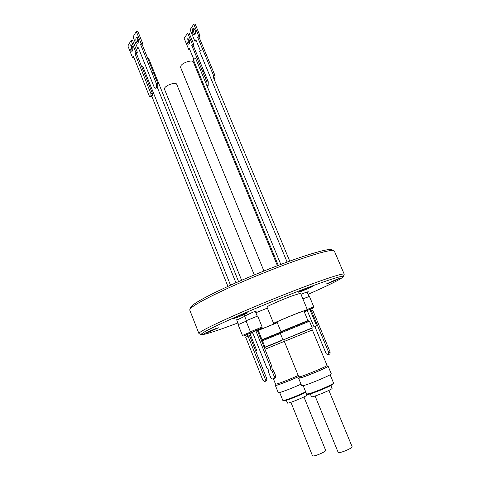 <?xml version="1.0" encoding="UTF-8"?>
<svg xmlns="http://www.w3.org/2000/svg" width="480" height="480" viewBox="0 0 480 480"><rect width="100%" height="100%" fill="white"/><g stroke="black" fill="none" stroke-linecap="round" stroke-linejoin="round"><path stroke-width="0.72" d="M187.278 39.03L187.878 38.634C189.54 39.552 189.99 41.268 189.24 43.776L188.652 44.166C186.996 43.26 186.54 41.55 187.278 39.03M193.716 59.088L189.348 48.516L188.718 49.392L184.122 38.274L187.704 33.12L189.048 32.946L193.692 44.16L193.044 45.054L208.254 81.774L208.176 85.368L207.12 86.208M189.282 43.716C188.148 42.234 187.914 40.632 188.58 38.904M187.704 33.12L192.354 44.346L191.712 45.24L206.928 82.002L206.862 85.584M203.898 71.25L202.566 71.472M193.044 45.054L191.712 45.24M206.418 77.334L205.086 77.556M189.654 49.254L188.718 49.392M193.692 44.16L192.354 44.346M137.466 37.734C136.998 39.444 137.256 41.052 138.228 42.564M136.092 37.722C135.474 40.386 135.96 42.21 137.562 43.194L138.12 42.774C138.75 40.122 138.264 38.292 136.662 37.296L136.092 37.722M138.39 47.826L154.02 86.748L155.472 88.218L156.342 87.348L156.294 83.514L140.526 44.328L141.108 43.374L136.296 31.416L133.062 36.924L137.814 48.762L138.39 47.826M155.508 88.212L157.434 87.636L155.958 87.882M156.342 87.348L157.812 87.096L157.77 83.268L142.008 44.13L142.59 43.176L137.778 31.23L136.296 31.416M154.386 78.774L155.862 78.534M151.776 72.282L153.252 72.054M140.526 44.328L142.008 44.13M141.108 43.374L142.59 43.176M137.814 48.762L138.714 48.636M131.64 45.006C131.016 47.076 131.334 49.014 132.6 50.82M130.23 45.126C129.546 48.162 130.11 50.25 131.928 51.378L132.546 50.916C133.242 47.886 132.684 45.798 130.86 44.646L130.23 45.126M133.47 56.406L149.268 95.916L150.12 96.792L150.948 95.832L150.912 93.594L135.012 53.886L135.882 52.47L131.07 40.47L127.878 45.918L132.618 57.792L133.47 56.406M150.12 96.792L151.566 96.54L152.388 95.592L152.364 93.336L136.47 53.676L137.34 52.266L132.534 40.278L131.07 40.47M152.388 95.592L150.948 95.832M135.012 53.886L136.47 53.676M135.882 52.47L137.34 52.266M132.618 57.792L133.95 57.6M192.696 28.794L193.41 28.296C195.354 29.382 195.894 31.422 195.03 34.416L194.328 34.896C192.384 33.828 191.844 31.794 192.696 28.794M194.982 34.476C193.536 32.742 193.224 30.78 194.058 28.602L194.112 28.524M200.298 50.478L195.858 39.786L194.88 41.184L190.098 29.652L193.77 24.18L195.138 24L199.986 35.634L198.99 37.056L215.016 75.546L214.974 77.748L213.912 78.75M196.308 40.878L194.88 41.184M193.77 24.18L198.618 35.832L197.628 37.248L213.654 75.786L213.408 77.532M198.99 37.056L197.628 37.248M289.734 261.126L213.606 78.006M199.986 35.634L198.618 35.832M303.87 310.842L307.908 320.586L280.914 331.614L276.93 321.852M308.406 320.802L282.678 331.086L280.662 332.01L280.254 333.192L309.48 321.252L308.4 320.796L262.014 339.714M284.334 341.406L312.366 329.964L327.054 365.406C328.122 365.79 307.896 374.382 301.044 376.44L298.8 376.908L284.334 341.406L312.228 330.024L311.73 328.302M298.98 376.95L299.394 377.97L301.626 377.514C308.418 375.498 328.446 366.978 327.378 366.576L326.958 365.562M330.87 385.494L332.064 388.374C333.084 389.124 313.338 397.302 311.58 396.852L310.218 393.894M328.878 390.402L352.122 446.736C352.926 447.678 343.17 452.178 339.486 452.556L338.172 452.382L315.096 396.006M327.276 366.33L328.152 366.264L331.278 373.812C332.478 374.388 311.316 383.454 304.092 385.452L301.71 385.842L298.626 378.282L299.292 377.718M328.152 366.264C329.28 366.684 308.13 375.678 300.972 377.808L298.626 378.282M309.486 321.252L312.216 327.834L282.81 340.104L312.534 327.972L282.81 340.104M273.612 323.394L266.946 307.008C266.07 306.648 281.976 299.628 292.668 295.686L300.54 293.268L307.326 309.618L299.562 312.372C288.906 316.5 272.856 323.328 273.612 323.394L277.104 322.272M304.002 311.172L305.358 310.41L298.494 312.858C289.296 316.422 275.406 322.32 275.568 322.578L277.068 322.176M277.416 265.704L193.35 62.004C192.702 59.52 183.174 62.292 180.996 65.616L180.558 67.32L263.922 270.99M275.724 384.234L276.114 385.206L277.998 384.828C281.988 383.622 292.944 379.236 298.656 376.554M298.224 375.492C292.428 378.192 281.46 382.584 277.452 383.802L275.556 384.198L273.336 378.678M305.844 392.286L306.966 395.046C307.908 395.73 288.834 403.656 287.514 403.122L286.284 400.296M303.936 396.948L325.686 450.396C326.43 451.248 316.95 455.622 313.602 455.958L312.504 455.814L290.892 402.294M301.026 384.168C292.986 387.792 286.074 390.522 280.284 392.358L278.274 392.688L275.388 385.506L276.024 384.984M298.68 376.608C292.53 379.458 281.46 383.868 277.368 385.104L275.388 385.506M280.524 332.55L262.152 340.05M280.368 333.462L262.446 340.782M282.93 339.822L264.222 347.454M281.964 340.47L264.312 347.676L281.964 340.47M255.894 312.75L267.384 308.088M277.248 322.626L258.252 330.372M252.756 332.826L251.898 333.33L252.858 333.084M277.272 322.686L258.276 330.432M254.28 274.92L176.7 84.27C176.136 81.978 166.836 84.678 164.85 87.726L164.472 89.178L241.632 280.284M230.532 285.198L142.95 66.762L141.684 66.678M255.984 350.634L256.656 350.364L255.984 350.634M256.656 350.364L249.852 333.396L247.176 334.482L247.872 336.21M238.596 281.604L148.536 58.122L147.57 57.942M264.246 347.244L264.936 346.962L264.246 347.244M264.936 346.962L257.964 329.664L255.276 330.876M314.634 326.73L316.662 325.902L314.634 326.73M316.662 325.902L309.816 309.432L309.228 309.642L307.212 310.494L314.046 326.97M202.068 50.256L201.36 50.094L199.62 51.306L287.112 262.08M280.818 264.414L195.744 58.692L195.036 58.53L193.332 59.706L278.262 265.386M250.398 331.776L262.128 327.006L257.694 316.026L245.988 320.784L250.398 331.776C250.974 332.508 251.706 332.562 252.594 331.938M304.206 311.664L310.932 308.856C314.364 307.548 314.01 307.776 309.864 309.54C313.002 308.43 314.31 307.548 313.794 306.882L309.438 296.424L302.862 298.86M244.584 316.098L253.104 312.102L256.476 311.058L255.462 311.676M300.978 294.324L305.394 292.566L308.22 291.69L307.248 292.278M337.098 279.204L340.002 278.31L329.034 283.152L326.076 284.064L337.098 279.204M214.494 329.052L218.454 327.798L208.434 332.184L204.408 333.462L214.494 329.052M243.51 314.046L247.5 312.822C246.354 313.668 242.676 315.288 236.454 317.694L232.392 318.942C233.52 318.108 237.228 316.47 243.51 314.046M309.786 287.106L313.158 286.092C311.82 287.04 307.95 288.756 301.56 291.228L298.116 292.272C299.442 291.33 303.33 289.608 309.786 287.106M237.906 322.95C216.882 330.846 204.708 334.758 201.384 334.68C199.824 333.81 210.852 328.092 234.468 317.538C257.478 307.362 289.05 294.54 311.58 286.212C333.432 278.214 343.998 275.07 343.272 276.774C340.872 279.21 329.154 285.066 308.106 294.33M201.234 334.614L198.918 333.546C199.008 331.944 211.062 325.794 235.08 315.09C258.402 304.806 289.482 292.218 311.814 284.004C332.652 276.408 343.458 273.156 344.238 274.242L343.332 276.624M198.918 333.546L189.756 310.056L189.882 309.3C192.162 305.922 204.984 298.83 228.342 288.03C250.962 277.716 279.978 266.106 301.278 258.816C319.872 252.534 330.69 249.792 333.732 250.596L334.35 251.046L344.238 274.242M190.746 307.344L190.866 307.062C193.134 303.684 205.668 296.712 228.468 286.14C250.536 276.054 278.82 264.738 299.634 257.646C317.814 251.532 328.422 248.88 331.464 249.69L331.752 249.804M236.76 320.082L244.686 316.35M237.828 322.752L237.156 322.884L237.732 322.506M246.15 321.18L238.134 324.684L242.436 335.466C242.622 336.39 243.924 336.216 246.348 334.95L247.224 334.602L246.36 334.944C240.546 337.236 245.016 335.142 250.692 332.922L252.516 332.226M310.542 311.178L311.4 310.794L328.812 352.65L328.596 354.552L327.672 354.864L326.106 353.574L314.91 326.616M328.656 354.522L329.934 353.964L330.15 352.062L312.75 310.26L311.4 310.794M255.786 330.642L252.486 332.16L266.922 368.094C268.314 369.282 268.908 370.758 268.698 372.516L270.876 377.946L272.28 379.026L274.038 378.45L274.362 376.8L272.334 371.76L270.69 369.288L270.186 366.426L255.786 330.642L257.22 330.078L271.614 365.814L270.186 366.426M272.334 371.76L273.762 371.142L272.118 368.676L271.614 365.814M274.362 376.8L275.79 376.176L273.762 371.142M274.038 378.45L275.466 377.826L275.79 376.176M248.034 336.132L245.682 337.2L262.89 380.238L264.372 381.618L265.194 381.348L265.362 379.41L248.034 336.132L249.492 335.568L266.808 378.786L266.664 380.706L265.272 381.312M264.948 349.266L284.454 341.31L264.948 349.266M262.11 339.954L280.578 332.412M304.044 311.262L307.326 309.618M283.614 339.774L284.472 341.352M208.254 81.774L206.928 82.002M208.176 85.368L206.868 85.596M207.756 85.872L207.036 86.004M156.294 83.514L157.77 83.268M150.396 96.606L151.848 96.348M150.912 93.594L152.364 93.336M215.016 75.546L213.654 75.786M214.974 77.748L213.618 77.994M214.35 78.528L213.858 78.618M303.186 385.698L306.576 394.014L308.796 393.738C315.462 392.052 334.71 383.73 333.558 383.04C333.024 384.258 335.196 383.004 329.562 386.166C324.036 388.914 313.74 392.976 309.438 394.11M279.666 392.526L282.852 400.446L284.724 400.212C288.906 399.138 300.63 394.428 305.67 391.794M249.9 333.516L252.576 332.37L249.9 333.516M262.128 327.006C262.08 328.68 262.092 327.78 258.012 329.784L254.868 331.062M313.794 306.882L307.236 309.402M304.254 311.772L307.26 310.608L304.254 311.772M304.98 311.502L304.356 312.012M250.536 332.01L242.436 335.466M330.15 352.062L328.812 352.65M265.362 379.41L266.808 378.786M285.336 400.566C289.512 399.498 301.194 394.776 305.868 392.274C301.26 394.752 289.524 399.492 285.39 400.548M332.874 383.736C336.942 383.28 316.674 392.28 309.492 394.092M280.914 331.602L280.776 331.938M306.576 394.014C306.888 394.632 307.83 394.668 309.408 394.122M280.254 333.192L282.942 339.78M282.852 400.446C283.188 401.016 284.01 401.058 285.306 400.578M251.676 332.766L251.898 333.33M227.928 286.386L151.83 96.288M235.926 282.78L157.422 87.648M254.862 331.062L252.624 331.926M309.012 296.502L307.116 291.954M190.866 307.062L189.882 309.3M246.36 320.526L244.44 315.744M238.5 324.432L236.628 319.74M257.25 316.104L255.318 311.322M331.464 249.69L333.732 250.596M329.934 353.964L328.632 354.534M265.248 381.324L266.664 380.706M312.21 327.834L312.534 327.972M330.12 374.742L333.558 383.04M307.902 320.586L308.232 320.724"/></g></svg>
